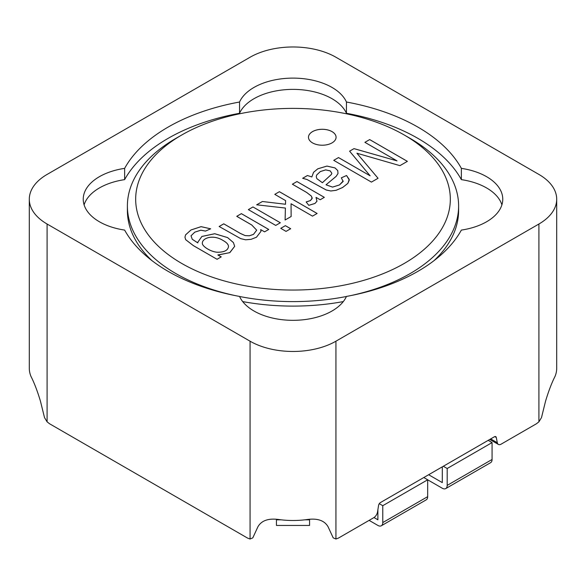 <?xml version="1.0" encoding="UTF-8"?>
<svg xmlns="http://www.w3.org/2000/svg" width="586" height="586" viewBox="0 0 586 586"><rect width="100%" height="100%" fill="white"/><g stroke="black" fill="none" stroke-linecap="round" stroke-linejoin="round"><path stroke-width="0.88" d="M239.549 102.015A55.201 31.871 180 0 1 293 78.114A55.201 31.871 180 0 1 346.451 102.015A176.65 101.986 180 0 1 461.365 168.365A55.201 31.871 180 0 1 502.766 199.225A55.201 31.871 180 0 1 461.365 230.086A176.65 101.986 180 0 1 346.451 296.428A55.201 31.871 180 0 1 293 320.33A55.201 31.871 180 0 1 239.549 296.428A176.65 101.986 180 0 1 124.635 230.086A55.201 31.871 180 0 1 83.234 199.225A55.201 31.871 180 0 1 124.635 168.365A176.65 101.986 180 0 1 239.549 102.015L239.549 113.288A176.65 101.986 0 0 0 124.635 179.631A55.201 31.871 0 0 0 84.098 204.858M346.451 102.015L346.451 113.288A55.201 31.871 0 0 0 293 89.38A55.201 31.871 0 0 0 239.549 113.288M250.061 341.199A60.724 35.057 0 0 0 335.939 341.199L538.915 224.013A60.724 35.057 0 0 0 556.7 199.225A60.724 35.057 0 0 0 538.915 174.438L335.939 57.245A60.724 35.057 0 0 0 250.061 57.245L47.085 174.438A60.724 35.057 0 0 0 29.3 199.225A60.724 35.057 0 0 0 47.085 224.013L250.061 341.199L250.061 539.025L252.808 537.845L257.943 526.726C261.576 520.463 268.6 518.068 279.024 519.555A60.724 35.057 180 0 0 306.976 519.555C317.4 518.068 324.432 520.463 328.057 526.726L333.192 537.845L335.939 539.025L338.466 538.065L373.721 517.709A5.523 3.186 -60 0 0 377.552 511.871L378.563 505.454A2.762 1.597 -60 0 1 380.475 502.539L494.379 436.782A2.762 1.597 -60 0 1 495.756 436.643A2.762 1.597 -60 0 1 496.291 437.486L497.302 442.738A5.523 3.186 -60 0 0 498.371 444.422L489.757 439.449M29.3 199.225L29.3 368.25A60.724 35.057 0 0 0 30.933 376.315C34.222 382.753 37.394 391.03 40.441 401.154L44.507 417.584L47.085 421.832L49.612 423.795L247.534 538.065L250.061 539.025M538.915 224.013L538.915 421.832L536.388 423.795L501.133 444.151A5.523 3.186 -60 0 1 498.371 444.422M461.365 168.365L461.365 179.631A176.65 101.986 0 0 0 346.451 113.288M124.635 168.365L124.635 179.631M538.915 421.832L541.493 417.584L545.559 401.154C548.606 391.03 551.778 382.753 555.067 376.315A60.724 35.057 0 0 0 556.7 368.25L556.7 199.225M217.054 259.29L193.409 245.637L185.674 239.667L184.964 237.184L185.572 234.854L190.999 229.954L201.086 226.65L210.652 228.811L205.532 231.074L200.837 230.188L194.764 232.159L191.021 235.799L192.252 239.256L197.826 242.882L197.782 242.26L201.892 236.451L214.747 233.726L227.595 237.579L233.418 242.567L234.671 246.318L229.727 252.669L217.853 254.939L221.222 256.88L217.054 259.29L193.409 245.659L185.674 239.689L184.964 237.205L185.572 234.876L190.999 229.976L201.086 226.672L210.652 228.833M248.354 209.62L252.976 206.953L280.335 222.753L275.72 225.42L248.354 209.62M274.79 194.362L279.405 191.695L317.114 213.465L312.492 216.131L291.052 203.752L291.132 216.52L285.104 219.999L285.404 208.059L256.69 204.807L262.411 201.503L285.507 204.258L285.609 200.61L274.79 194.362L279.405 191.695M307.423 175.522L311.84 176.943L313.569 172.291L317.788 168.812L326.951 166.072L335.009 167.911L337.748 170.563L337.997 173.493L336.188 176.305L326.05 184.795L332.577 187.088L339.455 184.942L343.118 181.492L341.36 177.814L346.553 175.507L349.285 180.041L347.886 183.345L342.612 187.491L336.086 190.304L330.819 190.97L326.248 189.981L307.042 179.506L302.654 178.276L307.423 175.522L311.84 176.943M404.245 134.992A157.326 90.83 180 0 1 404.252 135A157.326 90.83 180 0 1 404.245 263.451A157.326 90.83 180 0 1 181.755 263.451A157.326 90.83 180 0 1 181.748 135A157.326 90.83 180 0 1 404.245 134.992L410.105 138.377A165.611 95.613 180 0 1 458.611 205.986A165.611 95.613 180 0 1 350.018 295.754M292.385 184.202L296.977 181.55L324.344 197.35L320.176 199.753L316.03 197.365L316.96 201.232L314.953 203.459L308.778 205.32L306.141 201.943L310.434 200.566L312.162 198.493L311.334 196.039L306.69 192.464L292.385 184.202M280.76 228.335L285.382 225.669L290.678 228.723L286.056 231.389L280.76 228.335M236.759 216.315L241.381 213.648L268.74 229.448L264.572 231.851L260.682 229.609L260.982 231.36L256.463 237.227L251.042 239.344L245.593 239.799L240.721 238.634L219.135 226.489L223.757 223.823L240.421 233.448L245.19 235.594L249.358 235.77L253.474 234.378L256.697 230.166L251.716 224.958L236.759 216.315M312.514 142.881A13.8 7.97 0 0 0 327.559 144.61A13.8 7.97 0 0 0 336.078 137.249A13.8 7.97 0 0 0 322.278 129.279A13.8 7.97 0 0 0 308.478 137.249A13.8 7.97 0 0 0 312.514 142.881M364.902 142.332L369.678 139.578L407.38 161.348L399.945 165.64L356.896 153.217L378.058 178.276L371.429 182.1L333.727 160.33L338.525 157.568L370.125 175.807L349.593 151.173L354.01 148.624L397.037 160.886L364.902 142.332M346.421 296.487A165.611 95.613 180 0 1 239.579 296.487M235.982 295.754A165.611 95.613 180 0 1 127.389 205.986A165.611 95.613 180 0 1 175.895 138.377L181.748 135M311.84 176.965L313.569 172.313L317.788 168.834L326.951 166.094L335.009 167.933L337.748 170.585L337.997 173.515L336.188 176.327L326.131 184.722M326.05 184.817L332.577 187.11L339.455 184.964L343.191 180.993M341.36 177.836L346.553 175.507M346.553 175.529L349.219 179.411L347.886 183.367L342.612 187.513L336.086 190.325L330.819 190.992L326.248 190.011L307.042 179.528L302.654 178.298L307.423 175.544M325.67 169.881L320.322 171.552L316.682 174.987L316.257 176.686L316.836 178.605L322.381 182.707L331.39 174.438L331.844 173.236L330.167 170.856L325.67 169.881M325.67 169.903L320.322 171.573L316.682 175.009L316.257 176.708L316.836 178.627L322.381 182.729L331.39 174.46L331.844 173.258L330.167 170.878L325.67 169.903M306.141 201.965L310.434 200.588L312.206 197.995L311.334 196.068L306.69 192.486L292.385 184.224L296.977 181.55M296.977 181.572L324.344 197.372M316.03 197.387L316.96 201.254L314.953 203.489L308.778 205.342M279.405 191.717L317.114 213.487M291.132 216.542L291.052 203.752M285.104 220.021L285.404 208.059M256.69 204.836L262.411 201.503L285.507 204.258M285.507 204.28L285.609 200.61M280.76 228.357L285.382 225.669L290.678 228.745M248.354 209.642L252.976 206.953L280.335 222.775M219.135 226.511L223.757 223.845L240.421 233.47L245.19 235.616L249.358 235.792L253.474 234.4L256.697 230.188L251.716 224.98L236.759 216.344L241.381 213.648M241.381 213.67L268.74 229.47M260.982 231.324L260.682 229.609M205.532 231.096L200.837 230.21L194.764 232.181L191.021 235.821L192.252 239.286L197.826 242.904L197.782 242.282L201.892 236.473L214.747 233.748L227.595 237.601L233.418 242.589L234.671 246.34L229.866 252.61L218.27 254.991M217.853 254.961L221.222 256.902M223.156 240.546C213.121 234.129 202.331 238.07 202.346 243.065C201.774 246.384 211.495 252.222 217.78 252.251C224.467 252.192 228.042 250.266 228.503 246.472C228.423 244.487 226.636 242.509 223.156 240.546M223.156 240.524C213.121 234.107 202.331 238.048 202.346 243.044C201.774 246.362 211.495 252.2 217.78 252.229C224.467 252.17 228.042 250.244 228.503 246.45C228.423 244.465 226.636 242.487 223.156 240.524M336.078 137.263A13.8 7.97 0 0 0 322.278 129.301A13.8 7.97 0 0 0 308.478 137.263M364.902 142.354L369.678 139.578M369.678 139.6L407.38 161.37M378.058 178.298L356.896 153.217M333.727 160.352L338.525 157.568M338.525 157.59L370.125 175.807M349.593 151.195L354.01 148.624M354.01 148.646L397.037 160.886M447.184 468.507L492.072 442.591L492.072 459.475L447.184 485.391L447.184 468.507L443.309 466.266M488.197 440.35L492.072 442.591M442.305 466.844L442.291 482.6L428.644 474.733M447.184 485.391A6.959 4.014 60 0 1 445.741 488.578A6.959 4.014 60 0 1 442.269 488.233L427.67 479.802L382.775 505.689L382.775 522.573A6.959 4.014 -120 0 1 381.34 525.759A6.959 4.014 -120 0 1 377.86 525.415L369.114 520.368M492.072 459.475A6.959 4.014 60 0 1 490.636 462.654L445.741 488.578M379.296 503.682L382.775 505.689M373.985 517.541L377.889 519.782L377.897 509.659M423.788 477.531L427.67 479.773L427.67 496.657L382.775 522.573M381.34 525.759L426.227 499.843A6.959 4.014 -120 0 0 427.67 496.657M304.881 519.819L309.562 519.819L309.562 519.277M309.562 519.819L309.562 525.452L276.438 525.452L276.438 519.819L281.119 519.819M276.438 519.277L276.438 519.819M127.389 205.986L127.389 210.491A165.611 95.613 0 0 0 152.111 260.748M242.692 301.585A165.611 95.613 0 0 0 343.308 301.585M433.889 260.748A165.611 95.613 0 0 0 458.611 210.491L458.611 205.986M501.902 204.858A55.201 31.871 0 0 0 461.365 179.631M335.939 341.199L335.939 539.025M47.085 224.013L47.085 421.832M490.68 438.914L497.302 442.738M494.76 436.599L496.291 437.486M404.252 135L410.105 138.377"/></g></svg>
